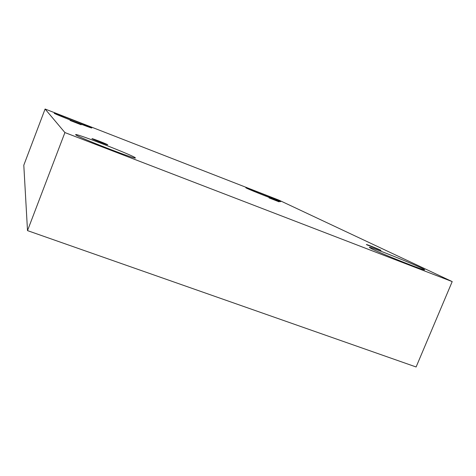 <?xml version="1.0" encoding="UTF-8"?>
<svg xmlns="http://www.w3.org/2000/svg" width="476" height="476" viewBox="0 0 476 476"><rect width="100%" height="100%" fill="white"/><g stroke="black" fill="none" stroke-linecap="round" stroke-linejoin="round"><path stroke-width="0.71" d="M452.2 281.596L278.9 200.122L45.089 109.022L23.8 165.208L27.507 230.616L416.107 366.978L452.2 281.596L64.914 132.566L27.507 230.616M70.061 120.452L81.176 124.795L70.061 120.452M45.089 109.022L64.914 132.566M91.969 138.677L91.939 138.635C91.743 138.153 108.236 144.597 107.743 144.805C108.064 145.317 92.415 139.236 91.969 138.677M367.061 244.902L366.377 244.509C366.157 244.087 381.419 250.245 380.99 250.412L367.061 244.902M269.059 197.891L279.132 201.854L269.059 197.891M75.69 134.744L75.619 134.607C75.398 132.863 136.981 156.937 135.351 157.943C136.987 160.138 76.475 136.636 75.69 134.744M54.246 113.282L54.228 113.252C53.818 112.449 92.784 127.705 91.785 127.949C92.79 128.96 54.228 113.901 54.246 113.282M246.526 188.163L245.818 187.752C245.324 186.979 281.536 201.384 280.703 201.628C281.602 202.473 250.995 190.418 246.526 188.163M371.958 248.924L369.311 247.395C368.62 245.789 425.764 268.916 424.622 269.815C425.895 271.385 382.418 254.142 371.958 248.924"/></g></svg>
